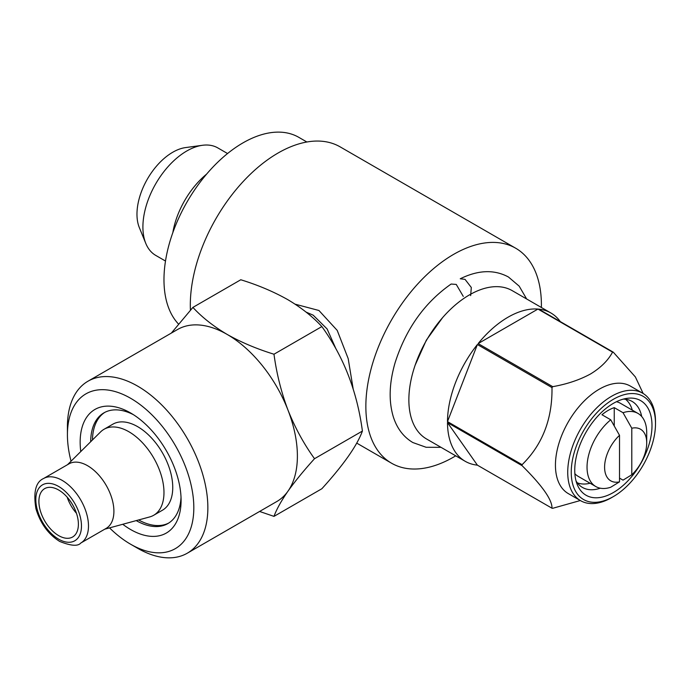 <?xml version="1.0" encoding="UTF-8"?>
<svg xmlns="http://www.w3.org/2000/svg" width="690" height="690" viewBox="0 0 690 690"><rect width="100%" height="100%" fill="white"/><g stroke="black" fill="none" stroke-linecap="round" stroke-linejoin="round"><path stroke-width="1.03" d="M440.996 447.327L426.135 447.284L412.853 442.549C403.633 437.081 397.147 428.611 393.412 417.131C388.556 401.27 389.143 383.071 395.163 362.517C406.056 328.673 424.712 302.513 451.139 284.038L456.254 284.427L463.275 296.398M470.649 295.613L471.313 287.48L465.034 279.364L460.247 278.777C478.196 269.945 494.256 269.35 508.435 277.001L519.173 286.134L526.651 298.977M172.836 232.608A62.066 35.837 -60 0 1 206.612 174.113M165.496 261.036L155.768 255.421A62.066 35.837 -60 0 1 145.797 243.423A62.066 35.837 -60 0 1 186.792 150.989A62.066 35.837 -60 0 1 202.455 145.288A62.066 35.837 -60 0 1 217.824 147.919L227.553 153.534M145.797 243.423L139.328 227.597A50.594 29.213 -60 0 1 172.75 152.249A50.594 29.213 -60 0 1 185.515 147.591L202.455 145.288M178.512 324.05A111.72 64.498 -60 0 1 172.802 232.72A111.72 64.498 -60 0 1 242.966 142.882A111.72 64.498 -60 0 1 298.83 137.353L306.886 142.002M590.079 483.233A48.412 27.954 -60 0 1 577.28 482.802M619.517 481.853A29.791 17.198 -60 0 1 604.595 467.208A29.791 17.198 -60 0 1 619.517 435.321L619.517 481.853L610.736 487.243A42.202 24.366 -60 0 1 595.781 486.528A42.202 24.366 -60 0 1 588.277 456.668A42.202 24.366 -60 0 1 610.736 419.796L601.956 414.733A42.202 24.366 -60 0 1 608.106 410.447A42.202 24.366 -60 0 1 614.247 407.635L623.027 412.706A42.202 24.366 -60 0 1 637.983 413.422A42.202 24.366 -60 0 1 646.72 432.742L646.72 442.877A29.791 17.198 -60 0 1 631.798 474.763L631.798 428.231A29.791 17.198 -60 0 1 646.72 442.877M595.781 486.528L578.22 476.385A42.202 24.366 -60 0 1 574.874 473.711M478.136 343.594A85.646 49.447 -60 0 1 508.038 317.202A85.646 49.447 -60 0 1 537.95 309.06L478.136 343.594L552.742 386.667A85.646 49.447 -60 0 0 551.991 387.599C552.414 419.02 542.443 444.714 522.089 464.68L447.482 421.607A85.646 49.447 -60 0 1 477.385 344.526L551.991 387.599M580.316 500.526L552.742 508.289A85.646 49.447 -60 0 1 551.991 508.22L477.385 465.146A85.646 49.447 -60 0 1 465.215 461.308L426.601 439.013A85.646 49.447 -60 0 1 413.474 370.383A85.646 49.447 -60 0 1 469.424 294.906A85.646 49.447 -60 0 1 512.247 290.663L550.87 312.967A85.646 49.447 -60 0 1 560.271 321.583M465.215 461.308A85.646 49.447 -60 0 1 447.482 422.599L522.089 465.672A85.646 49.447 -60 0 1 522.089 464.68M611.616 497.611L613.367 496.593L611.616 497.611A62.066 35.837 -60 0 1 580.583 500.681L568.293 493.591A62.066 35.837 -60 0 1 558.779 443.86A62.066 35.837 -60 0 1 599.325 389.16A62.066 35.837 -60 0 1 630.358 386.089L642.649 393.188A62.066 35.837 -60 0 1 655.5 421.599L655.5 423.626A59.581 34.397 -60 0 1 613.367 496.593A59.581 34.397 -60 0 1 571.242 472.27A59.581 34.397 -60 0 1 613.367 399.294A59.581 34.397 -60 0 1 655.5 423.626M537.95 309.06L612.556 352.133C608.132 360.413 600.792 367.692 590.545 373.963C579.669 379.88 567.068 384.114 552.742 386.667M522.089 465.672C542.28 485.682 552.25 499.87 551.991 508.22M580.583 500.681A62.066 35.837 -60 0 1 571.07 450.95A62.066 35.837 -60 0 1 611.616 396.258A62.066 35.837 -60 0 1 642.649 393.188M623.32 399.113A49.654 28.67 -60 0 1 632.118 401.433A49.654 28.67 -60 0 1 641.691 416.51M613.367 403.357A54.614 31.533 -60 0 1 627.15 398.328A54.614 31.533 -60 0 1 651.351 434.114A54.614 31.533 -60 0 1 613.367 492.539A54.614 31.533 -60 0 1 577.289 484.691A54.614 31.533 -60 0 1 613.367 403.357M295.122 304.178L318.935 310.491L337.212 330.398L348.191 358.628L353.151 388.824M335.935 348.812L327.103 328.94L313.191 315.175L306.075 312.096M541.374 307.481A124.131 71.665 120 0 0 541.4 305.04A124.131 71.665 120 0 0 515.689 248.219A124.131 71.665 120 0 0 420.038 281.477A124.131 71.665 120 0 0 365.855 406.393A124.131 71.665 120 0 0 391.558 463.214A124.131 71.665 120 0 0 455.719 455.831M190.423 310.181A124.131 71.665 -60 0 1 190.311 305.04A124.131 71.665 -60 0 1 244.493 180.125A124.131 71.665 -60 0 1 340.144 146.867L515.689 248.219M67.542 464.672L100.593 431.914A49.654 28.67 60 0 1 104.043 429.275A49.654 28.67 60 0 1 128.866 431.733A49.654 28.67 60 0 1 161.305 475.488A49.654 28.67 60 0 1 153.689 515.275A49.654 28.67 60 0 1 149.678 516.939L104.785 529.178M104.043 429.275L112.815 424.203A49.654 28.67 60 0 1 137.646 426.662A49.654 28.67 60 0 1 170.076 470.416A49.654 28.67 60 0 1 162.469 510.203L153.689 515.275M87.57 465.707A37.243 21.502 60 0 1 111.901 498.525A37.243 21.502 60 0 1 106.191 528.359L80.782 543.03A37.243 21.502 60 0 0 86.483 513.196A37.243 21.502 60 0 0 62.16 480.378A37.243 21.502 60 0 0 43.539 478.532L68.957 463.861A37.243 21.502 60 0 1 87.57 465.707M76.469 513.274A27.928 16.129 60 0 1 67.163 497.145M58.65 535.613A27.928 16.129 60 0 1 40.4 511.005A27.928 16.129 60 0 1 44.686 488.624A27.928 16.129 60 0 1 58.65 490.004A27.928 16.129 60 0 1 76.892 514.619A27.928 16.129 60 0 1 72.614 537.001A27.928 16.129 60 0 1 58.65 535.613M80.773 451.562A71.372 41.21 60 0 1 130.626 412.982L130.626 412.982A71.372 41.21 60 0 1 181.091 500.397A71.372 41.21 60 0 1 130.626 529.532A71.372 41.21 60 0 1 122.751 524.279M181.022 497.231A63.929 36.906 60 0 1 167.851 523.581A63.929 36.906 60 0 1 136.223 520.605M168.714 523.055A63.929 36.906 60 0 1 138.621 519.95M273.982 516.379L321.868 488.736C343.577 464.81 357.092 445.585 362.405 431.06C357.161 391.566 343.646 356.739 321.868 326.577C312.596 316.572 301.176 307.568 287.601 299.546C273.507 291.629 257.905 285.03 240.784 279.761L192.898 307.404C202.023 317.288 213.452 326.301 227.174 334.434C241.06 342.274 256.663 348.864 273.982 354.22C276.595 373.592 281.261 392.213 287.98 410.084C295.061 427.791 303.911 443.998 314.519 458.703C303.902 470.433 295.053 481.258 287.98 491.168C281.244 500.897 276.578 509.298 273.982 516.379L259.595 511.463M71.044 461.205A89.372 51.603 60 0 1 67.422 434.769A89.372 51.603 60 0 1 130.626 398.285A89.372 51.603 60 0 1 193.821 507.745A89.372 51.603 60 0 1 130.626 544.229A89.372 51.603 60 0 1 130.617 544.229A89.372 51.603 60 0 1 109.538 527.876M137.646 548.283L130.626 544.229L137.646 548.283A99.3 57.33 60 0 0 187.292 553.199L276.819 501.518A99.3 57.33 60 0 0 287.98 491.168A99.3 57.33 60 0 0 287.98 410.084A99.3 57.33 60 0 0 227.174 334.434A99.3 57.33 60 0 0 177.52 329.518L87.992 381.208A99.3 57.33 60 0 1 137.646 386.124A99.3 57.33 60 0 1 202.515 473.633A99.3 57.33 60 0 1 187.292 553.199M67.422 434.769L67.422 426.662A99.3 57.33 60 0 1 87.992 381.208M92.451 439.987A63.929 36.906 60 0 1 104.811 412.37M171.336 333.089L192.898 307.404M314.519 458.703L362.405 431.06M273.982 354.22L321.868 326.577M90.683 441.738A63.929 36.906 60 0 1 103.923 412.853A63.929 36.906 60 0 1 133.325 414.63M600.3 488.201A49.654 28.67 -60 0 1 582.464 487.433A49.654 28.67 -60 0 1 576.055 480.982M477.385 344.526L447.482 421.607M447.482 422.599L477.385 465.146M643.14 393.481L635.386 376.956L613.307 352.202L538.7 309.129A85.646 49.447 -60 0 1 550.87 312.967M612.556 352.133A85.646 49.447 -60 0 1 613.307 352.202M619.517 478.118L623.027 480.145L631.798 474.763M631.798 428.231L623.027 412.706M614.247 425.98L614.247 407.635M610.736 419.796L619.517 435.321M616.429 401.727A42.202 24.366 -60 0 1 620.431 403.288L637.983 413.422M625.511 399.26A48.412 27.954 -60 0 1 632.282 410.136M58.65 486.459A32.275 18.63 60 0 1 81.472 525.987A32.275 18.63 60 0 1 58.65 539.166A32.275 18.63 60 0 1 35.828 499.638A32.275 18.63 60 0 1 58.65 486.459M442.635 317.581L426.334 340.17L415.104 365.269M43.539 478.532C35.742 482.008 33.198 492.065 35.923 508.702C40.322 523.322 48.24 534.232 59.676 541.434C70.898 545.919 77.936 546.454 80.782 543.03M391.558 463.214L356.73 443.109"/></g></svg>
